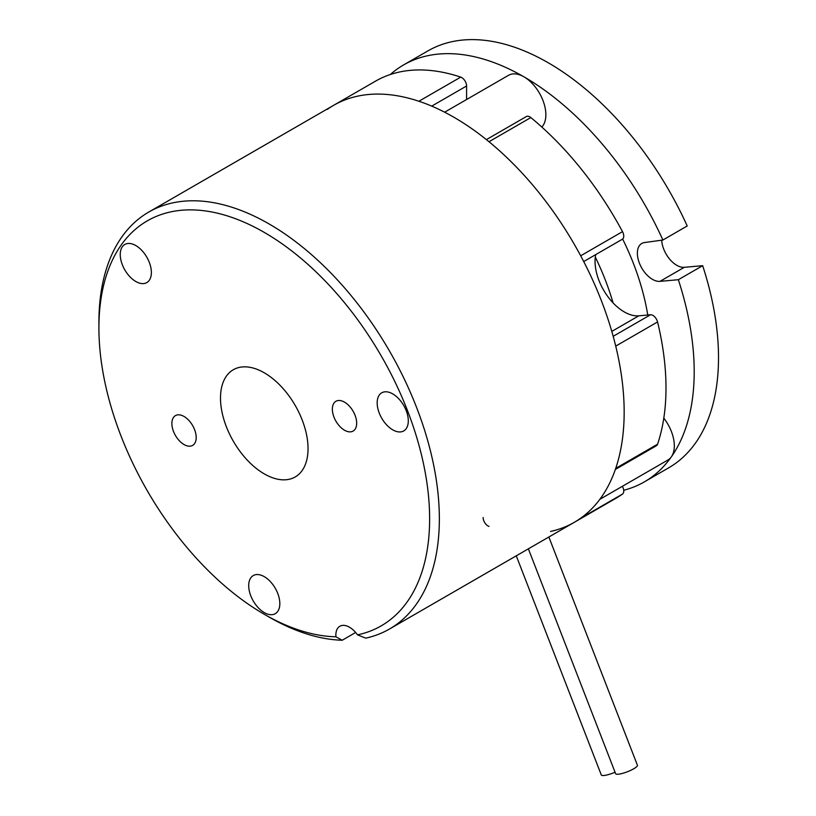 <?xml version="1.0" encoding="UTF-8"?>
<svg xmlns="http://www.w3.org/2000/svg" width="816" height="816" viewBox="0 0 816 816"><rect width="100%" height="100%" fill="white"/><g stroke="black" fill="none" stroke-linecap="round" stroke-linejoin="round"><path stroke-width="1.22" d="M548.862 537.01L637.408 765.214A11.689 2.468 158.8 0 1 627.402 771.752A11.689 2.468 158.8 0 1 615.611 773.67L528.37 548.831M615.04 772.222A11.689 2.468 158.8 0 1 601.29 774.955L516.263 555.829M355.643 632.482L342.2 640.244L335.937 636.796A19.258 11.118 60 0 1 339.844 626.26A19.258 11.118 60 0 1 357.5 634.868L365.752 638.143A240.73 138.985 -120 0 0 389.497 629.014A240.73 138.985 -120 0 0 389.497 351.043A240.73 138.985 -120 0 0 148.767 212.058A240.73 138.985 -120 0 0 98.909 322.259L98.909 327.879A233.855 135.017 60 0 1 341.496 299.095A233.855 135.017 60 0 1 357.5 634.868M663.796 418.159A30.947 17.87 60 0 1 671.395 456.787A30.947 17.87 60 0 1 667.916 460.02L599.852 499.31M327.216 109.446A240.73 138.985 -120 0 1 333.581 105.356L375.411 81.212A240.73 138.985 60 0 1 460.724 77.112L418.904 101.255A240.73 138.985 -120 0 0 333.581 105.356A240.73 138.985 60 0 1 453.951 117.28A240.73 138.985 60 0 1 601.361 497.219A240.73 138.985 60 0 1 574.311 522.311A240.73 138.985 -120 0 0 580.686 518.221L622.506 494.078A6.875 3.968 -120 0 0 622.363 486.316M444.628 112.19L508.501 75.317A30.947 17.87 60 0 1 523.984 76.847L523.984 76.847A30.947 17.87 60 0 1 543.425 101.745A30.947 17.87 60 0 1 541.824 127.051M335.937 636.796A233.855 135.017 60 0 1 264.272 614.285L269.137 617.09A240.73 138.985 -120 0 0 342.2 640.244M264.272 614.285A233.855 135.017 60 0 1 98.909 327.879M184.039 416.466A17.197 9.925 60 0 1 195.269 431.623A17.197 9.925 60 0 1 192.637 445.403A17.197 9.925 60 0 1 175.44 435.479A17.197 9.925 60 0 1 175.44 415.619A17.197 9.925 60 0 1 184.039 416.466M344.505 430.216A17.197 9.925 60 0 1 333.275 415.058A17.197 9.925 60 0 1 335.906 401.288A17.197 9.925 60 0 1 353.104 411.213A17.197 9.925 60 0 1 353.104 431.072A17.197 9.925 60 0 1 344.505 430.216M122.329 246.769A22.012 12.709 60 0 1 124.807 244.474A22.012 12.709 60 0 1 146.819 257.183A22.012 12.709 60 0 1 146.819 282.591A22.012 12.709 60 0 1 126.337 272.32A22.012 12.709 60 0 1 122.329 246.769M406.215 410.662A22.012 12.709 60 0 1 403.736 430.93A22.012 12.709 60 0 1 381.725 418.22A22.012 12.709 60 0 1 381.725 392.812A22.012 12.709 60 0 1 406.215 410.662M264.272 612.602A22.012 12.709 60 0 1 249.89 593.201A22.012 12.709 60 0 1 253.266 575.566A22.012 12.709 60 0 1 275.278 588.275A22.012 12.709 60 0 1 275.278 613.683A22.012 12.709 60 0 1 264.272 612.602M264.272 473.882A61.904 35.741 60 0 1 223.829 419.342A61.904 35.741 60 0 1 233.325 369.73A61.904 35.741 60 0 1 295.219 405.47A61.904 35.741 60 0 1 295.219 476.952A61.904 35.741 60 0 1 264.272 473.882M431.715 106.131L466.589 85.986A6.875 3.968 -120 0 0 460.724 77.112M466.589 85.986L466.589 99.511M530.818 117.575A240.73 138.985 60 0 1 622.506 231.642L580.686 255.785A240.73 138.985 -120 0 0 488.988 141.729L530.818 117.575A6.875 3.968 -120 0 0 526.381 116.535L486.397 139.618M583.715 261.548L622.322 239.251A6.875 3.968 -120 0 0 622.506 231.642M595.711 254.623A41.269 23.827 -120 0 0 607.043 295.504A41.269 23.827 -120 0 0 638.826 315.812L650.495 314.772L613.183 336.314M657.553 321.963A240.73 138.985 60 0 1 657.553 444.22L615.723 468.364A240.73 138.985 -120 0 0 615.723 346.117L657.553 321.963A6.875 3.968 -120 0 0 650.495 314.772M615.356 469.435L656.37 445.76A6.875 3.968 -120 0 0 657.553 444.22M622.506 494.078A240.73 138.985 60 0 1 616.131 498.168L389.497 629.014M550.565 531.44A240.73 138.985 -120 0 0 574.311 522.311M488.988 526.412A6.875 3.968 60 0 1 483.123 517.528M662.898 240.016A240.73 138.985 -120 0 0 403.614 64.923L427.931 50.888A240.73 138.985 60 0 1 687.215 225.971L662.898 240.016L644.905 242.495A21.318 12.311 -120 0 0 641.784 243.464A21.318 12.311 -120 0 0 640.478 265.618A21.318 12.311 -120 0 0 659.981 281.357L678.351 279.715L702.668 265.679A240.73 138.985 60 0 1 668.661 467.843L644.344 481.879A240.73 138.985 -120 0 0 678.351 279.715M661.705 240.179A21.318 12.311 -120 0 0 684.298 267.311L702.668 265.679M623.71 490.273A240.73 138.985 -120 0 0 644.344 481.879M403.614 64.923A240.73 138.985 -120 0 0 390.344 74.501M622.639 239.037A178.826 103.244 60 0 1 647.761 315.017M613.081 302.909A178.826 103.244 -120 0 0 595.303 257.091M638.826 315.812L611.796 331.418M659.981 281.357L684.298 267.311M333.581 105.356L148.767 212.058"/></g></svg>
